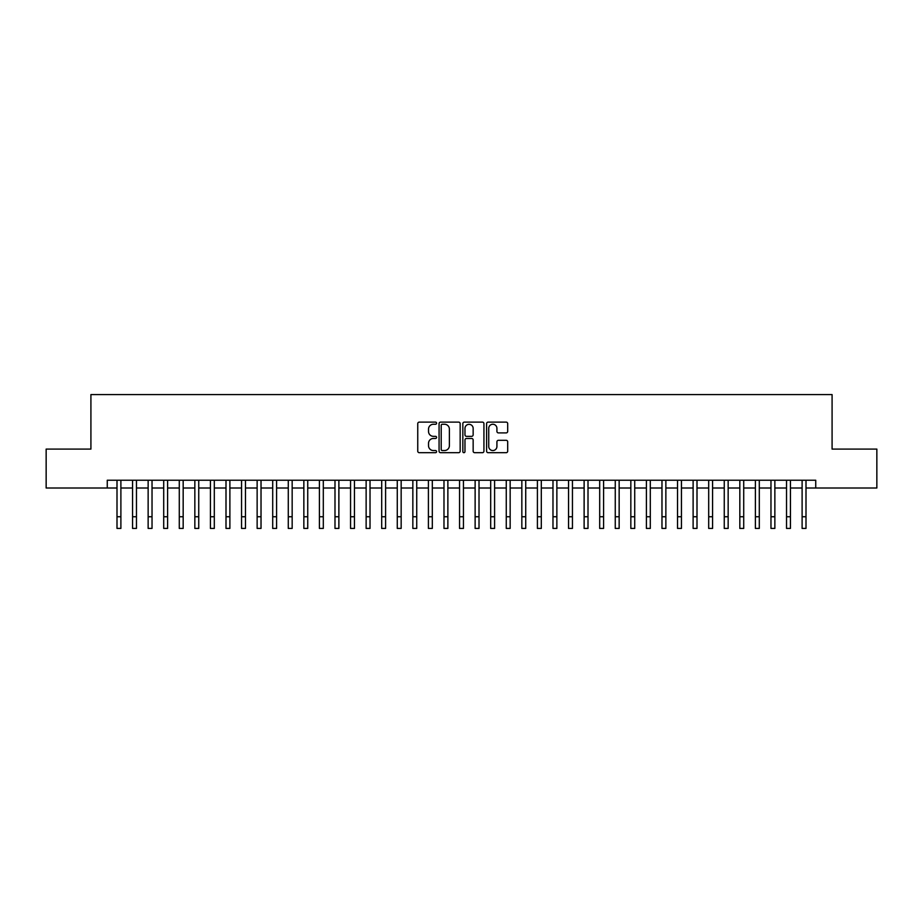 <?xml version="1.0" encoding="UTF-8"?>
<svg xmlns="http://www.w3.org/2000/svg" width="923" height="923" viewBox="0 0 923 923"><rect width="100%" height="100%" fill="white"/><g stroke="black" fill="none" stroke-linecap="round" stroke-linejoin="round"><path stroke-width="1.38" d="M436.591 423.196A1.073 1.073 0 0 0 435.518 422.123L419.284 422.123A1.523 1.523 0 0 0 417.75 423.645L417.75 451.162A1.523 1.523 0 0 0 419.284 452.685L435.518 452.685A1.073 1.073 0 0 0 436.591 451.624A1.073 1.073 0 0 0 435.518 450.551L433.418 450.551A4.892 4.892 0 0 1 428.526 445.659L428.526 443.363A4.892 4.892 0 0 1 433.418 438.471L435.518 438.471A1.073 1.073 0 0 0 436.591 437.41A1.073 1.073 0 0 0 435.518 436.337L433.418 436.337A4.892 4.892 0 0 1 428.526 431.445L428.526 429.149A4.892 4.892 0 0 1 433.418 424.257L435.518 424.257A1.073 1.073 0 0 0 436.591 423.196M506.162 432.899A1.523 1.523 0 0 0 507.696 431.364L507.696 423.645A1.523 1.523 0 0 0 506.162 422.123L488.129 422.123A1.523 1.523 0 0 0 486.606 423.645L486.606 451.162A1.523 1.523 0 0 0 488.129 452.685L506.162 452.685A1.523 1.523 0 0 0 507.696 451.162L507.696 441.84A1.523 1.523 0 0 0 506.162 440.306L498.443 440.306A1.523 1.523 0 0 0 496.92 441.84L496.92 446.455A4.084 4.084 0 0 1 492.836 450.551A4.084 4.084 0 0 1 488.74 446.455L488.74 428.353A4.084 4.084 0 0 1 492.836 424.257A4.084 4.084 0 0 1 496.92 428.353L496.92 431.364A1.523 1.523 0 0 0 498.443 432.899L506.162 432.899M107.264 488.013L46.15 488.013L46.15 449.086L90.915 449.086L90.915 394.583L832.085 394.583L832.085 449.086L876.85 449.086L876.85 488.013L815.736 488.013L815.736 480.225L107.264 480.225L107.264 488.013L117.002 488.013M460.162 423.645A1.523 1.523 0 0 0 458.639 422.123L440.594 422.123A1.523 1.523 0 0 0 439.071 423.645L439.071 451.162A1.523 1.523 0 0 0 440.594 452.685L458.639 452.685A1.523 1.523 0 0 0 460.162 451.162L460.162 423.645M464.361 422.123L482.406 422.123A1.523 1.523 0 0 1 483.929 423.645L483.929 451.162A1.523 1.523 0 0 1 482.406 452.685L474.687 452.685A1.523 1.523 0 0 1 473.153 451.162L473.153 440.006A1.523 1.523 0 0 0 471.63 438.471L466.507 438.471A1.523 1.523 0 0 0 464.973 440.006L464.973 451.624A1.073 1.073 0 0 1 463.911 452.685A1.073 1.073 0 0 1 462.838 451.624L462.838 423.645A1.523 1.523 0 0 1 464.361 422.123M120.89 488.013L132.566 488.013M136.466 488.013L148.142 488.013M152.03 488.013L163.706 488.013M167.605 488.013L179.281 488.013M183.169 488.013L194.845 488.013M198.745 488.013L210.421 488.013M214.309 488.013L225.997 488.013M229.885 488.013L241.561 488.013M245.46 488.013L257.136 488.013M261.024 488.013L272.7 488.013M276.6 488.013L288.276 488.013M292.164 488.013L303.852 488.013M307.74 488.013L319.416 488.013M323.304 488.013L334.991 488.013M338.879 488.013L350.555 488.013M354.455 488.013L366.131 488.013M370.019 488.013L381.695 488.013M385.595 488.013L397.271 488.013M401.159 488.013L412.846 488.013M416.735 488.013L428.41 488.013M432.31 488.013L443.986 488.013M447.874 488.013L459.55 488.013M463.45 488.013L475.126 488.013M479.014 488.013L490.69 488.013M494.59 488.013L506.266 488.013M510.154 488.013L521.841 488.013M525.729 488.013L537.405 488.013M541.305 488.013L552.981 488.013M556.869 488.013L568.545 488.013M572.445 488.013L584.121 488.013M588.009 488.013L599.696 488.013M603.584 488.013L615.26 488.013M619.148 488.013L630.836 488.013M634.724 488.013L646.4 488.013M650.3 488.013L661.976 488.013M665.864 488.013L677.54 488.013M681.439 488.013L693.115 488.013M697.003 488.013L708.691 488.013M712.579 488.013L724.255 488.013M728.155 488.013L739.831 488.013M743.719 488.013L755.395 488.013M759.294 488.013L770.97 488.013M774.859 488.013L786.534 488.013M790.434 488.013L802.11 488.013M805.998 488.013L815.736 488.013M442.279 424.257A1.073 1.073 0 0 0 441.206 425.33L441.206 449.478A1.073 1.073 0 0 0 442.279 450.551L444.494 450.551A4.892 4.892 0 0 0 449.386 445.659L449.386 429.149A4.892 4.892 0 0 0 444.494 424.257L442.279 424.257M473.153 428.422A4.084 4.084 0 0 0 469.069 424.338A4.084 4.084 0 0 0 464.973 428.422L464.973 434.802A1.523 1.523 0 0 0 466.507 436.337L471.63 436.337A1.523 1.523 0 0 0 473.153 434.802L473.153 428.422M117.002 516.742L120.89 516.742L120.89 528.418L117.002 528.418L117.002 480.225M120.89 516.742L120.89 480.225M132.566 528.418L136.466 528.418L132.566 528.418L132.566 480.225M136.466 528.418L136.466 480.225M148.142 528.418L152.03 528.418L148.142 528.418L148.142 480.225M152.03 528.418L152.03 480.225M163.706 528.418L167.605 528.418L163.706 528.418L163.706 480.225M167.605 528.418L167.605 480.225M179.281 528.418L183.169 528.418L179.281 528.418L179.281 480.225M183.169 528.418L183.169 480.225M194.845 528.418L198.745 528.418L194.845 528.418L194.845 480.225M198.745 528.418L198.745 480.225M210.421 528.418L214.309 528.418L210.421 528.418L210.421 480.225M214.309 528.418L214.309 480.225M225.997 528.418L229.885 528.418L225.997 528.418L225.997 480.225M229.885 528.418L229.885 480.225M241.561 528.418L245.46 528.418L241.561 528.418L241.561 480.225M245.46 528.418L245.46 480.225M257.136 528.418L261.024 528.418L257.136 528.418L257.136 480.225M261.024 528.418L261.024 480.225M272.7 528.418L276.6 528.418L272.7 528.418L272.7 480.225M276.6 528.418L276.6 480.225M288.276 528.418L292.164 528.418L288.276 528.418L288.276 480.225M292.164 528.418L292.164 480.225M303.852 528.418L307.74 528.418L303.852 528.418L303.852 480.225M307.74 528.418L307.74 480.225M319.416 528.418L323.304 528.418L319.416 528.418L319.416 480.225M323.304 528.418L323.304 480.225M334.991 528.418L338.879 528.418L334.991 528.418L334.991 480.225M338.879 528.418L338.879 480.225M350.555 528.418L354.455 528.418L350.555 528.418L350.555 480.225M354.455 528.418L354.455 480.225M366.131 528.418L370.019 528.418L366.131 528.418L366.131 480.225M370.019 528.418L370.019 480.225M381.695 528.418L385.595 528.418L381.695 528.418L381.695 480.225M385.595 528.418L385.595 480.225M397.271 528.418L401.159 528.418L397.271 528.418L397.271 480.225M401.159 528.418L401.159 480.225M412.846 528.418L416.735 528.418L412.846 528.418L412.846 480.225M416.735 528.418L416.735 480.225M428.41 528.418L432.31 528.418L428.41 528.418L428.41 480.225M432.31 528.418L432.31 480.225M443.986 528.418L447.874 528.418L443.986 528.418L443.986 480.225M447.874 528.418L447.874 480.225M459.55 528.418L463.45 528.418L459.55 528.418L459.55 480.225M463.45 528.418L463.45 480.225M475.126 528.418L479.014 528.418L475.126 528.418L475.126 480.225M479.014 528.418L479.014 480.225M490.69 528.418L494.59 528.418L490.69 528.418L490.69 480.225M494.59 528.418L494.59 480.225M506.266 528.418L510.154 528.418L506.266 528.418L506.266 480.225M510.154 528.418L510.154 480.225M521.841 528.418L525.729 528.418L521.841 528.418L521.841 480.225M525.729 528.418L525.729 480.225M537.405 528.418L541.305 528.418L537.405 528.418L537.405 480.225M541.305 528.418L541.305 480.225M552.981 528.418L556.869 528.418L552.981 528.418L552.981 480.225M556.869 528.418L556.869 480.225M568.545 528.418L572.445 528.418L568.545 528.418L568.545 480.225M572.445 528.418L572.445 480.225M584.121 528.418L588.009 528.418L584.121 528.418L584.121 480.225M588.009 528.418L588.009 480.225M599.696 528.418L603.584 528.418L599.696 528.418L599.696 480.225M603.584 528.418L603.584 480.225M615.26 528.418L619.148 528.418L615.26 528.418L615.26 480.225M619.148 528.418L619.148 480.225M630.836 528.418L634.724 528.418L630.836 528.418L630.836 480.225M634.724 528.418L634.724 480.225M646.4 528.418L650.3 528.418L646.4 528.418L646.4 480.225M650.3 528.418L650.3 480.225M661.976 528.418L665.864 528.418L661.976 528.418L661.976 480.225M665.864 528.418L665.864 480.225M677.54 528.418L681.439 528.418L677.54 528.418L677.54 480.225M681.439 528.418L681.439 480.225M693.115 528.418L697.003 528.418L693.115 528.418L693.115 480.225M697.003 528.418L697.003 480.225M708.691 528.418L712.579 528.418L708.691 528.418L708.691 480.225M712.579 528.418L712.579 480.225M724.255 528.418L728.155 528.418L724.255 528.418L724.255 480.225M728.155 528.418L728.155 480.225M739.831 528.418L743.719 528.418L739.831 528.418L739.831 480.225M743.719 528.418L743.719 480.225M755.395 528.418L759.294 528.418L755.395 528.418L755.395 480.225M759.294 528.418L759.294 480.225M770.97 528.418L774.859 528.418L770.97 528.418L770.97 480.225M774.859 528.418L774.859 480.225M786.534 528.418L790.434 528.418L786.534 528.418L786.534 480.225M790.434 528.418L790.434 480.225M802.11 528.418L805.998 528.418L802.11 528.418L802.11 480.225M805.998 528.418L805.998 480.225M132.566 516.742L136.466 516.742M148.142 516.742L152.03 516.742M163.706 516.742L167.605 516.742M179.281 516.742L183.169 516.742M194.845 516.742L198.745 516.742M210.421 516.742L214.309 516.742M225.997 516.742L229.885 516.742M241.561 516.742L245.46 516.742M257.136 516.742L261.024 516.742M272.7 516.742L276.6 516.742M288.276 516.742L292.164 516.742M303.852 516.742L307.74 516.742M319.416 516.742L323.304 516.742M334.991 516.742L338.879 516.742M350.555 516.742L354.455 516.742M366.131 516.742L370.019 516.742M381.695 516.742L385.595 516.742M397.271 516.742L401.159 516.742M412.846 516.742L416.735 516.742M428.41 516.742L432.31 516.742M443.986 516.742L447.874 516.742M459.55 516.742L463.45 516.742M475.126 516.742L479.014 516.742M490.69 516.742L494.59 516.742M506.266 516.742L510.154 516.742M521.841 516.742L525.729 516.742M537.405 516.742L541.305 516.742M552.981 516.742L556.869 516.742M568.545 516.742L572.445 516.742M584.121 516.742L588.009 516.742M599.696 516.742L603.584 516.742M615.26 516.742L619.148 516.742M630.836 516.742L634.724 516.742M646.4 516.742L650.3 516.742M661.976 516.742L665.864 516.742M677.54 516.742L681.439 516.742M693.115 516.742L697.003 516.742M708.691 516.742L712.579 516.742M724.255 516.742L728.155 516.742M739.831 516.742L743.719 516.742M755.395 516.742L759.294 516.742M770.97 516.742L774.859 516.742M786.534 516.742L790.434 516.742M802.11 516.742L805.998 516.742"/></g></svg>
